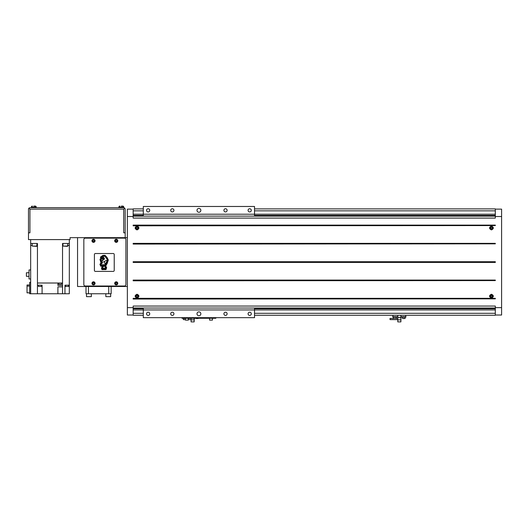 <?xml version="1.0" encoding="UTF-8"?>
<svg xmlns="http://www.w3.org/2000/svg" width="528" height="528" viewBox="0 0 528 528"><rect width="100%" height="100%" fill="white"/><g stroke="black" fill="none" stroke-linecap="round" stroke-linejoin="round"><path stroke-width="0.79" d="M33.799 206.085L35.251 206.085A0.97 0.97 0 0 1 36.214 207.049A0.97 0.97 0 0 0 35.251 206.085L34.762 206.085M36.214 207.682L36.214 207.049L31.383 207.049A0.97 0.97 0 0 1 32.347 206.085A0.97 0.97 0 0 0 31.383 207.049L31.383 207.682M121.315 206.085L122.767 206.085A0.97 0.97 0 0 1 123.73 207.049A0.97 0.97 0 0 0 122.767 206.085L122.278 206.085M28.901 208.105L28.479 209.128L28.479 232.822L29.931 232.822L29.931 209.128L28.901 208.105L29.931 207.682L123.73 207.682L123.73 207.049L118.899 207.049A0.97 0.97 0 0 1 119.863 206.085A0.97 0.97 0 0 0 118.899 207.049L118.899 207.682M110.675 293.746L110.675 296.65L105.844 296.65L105.844 293.746M91.337 293.746L91.337 296.65L86.5 296.65L86.5 293.746M491.344 298.096A1.934 1.934 0 0 0 491.449 298.096C488.948 296.809 488.948 295.522 491.449 294.228C493.944 295.522 493.944 296.809 491.449 298.096M491.449 294.472C493.594 295.614 493.594 296.743 491.449 297.858A1.69 1.69 0 0 0 493.139 296.162A1.69 1.69 0 0 0 491.449 294.472A1.69 1.69 0 0 0 489.753 296.162A1.69 1.69 0 0 0 491.449 297.858C489.298 296.743 489.298 295.614 491.449 294.472M491.337 229.918A1.934 1.934 0 0 0 491.449 229.924C488.948 228.631 488.948 227.344 491.449 226.057C493.944 227.344 493.944 228.631 491.449 229.924M491.449 226.294C493.594 227.41 493.594 228.538 491.449 229.68A1.69 1.69 0 0 0 493.139 227.99A1.69 1.69 0 0 0 491.449 226.294A1.69 1.69 0 0 0 489.753 227.99A1.69 1.69 0 0 0 491.449 229.68C489.298 228.538 489.298 227.41 491.449 226.294M136.93 298.096A1.934 1.934 0 0 0 137.029 298.096C134.534 296.809 134.534 295.522 137.029 294.228C139.524 295.522 139.524 296.809 137.029 298.096M137.029 294.472C139.174 295.614 139.174 296.743 137.029 297.858A1.69 1.69 0 0 0 138.719 296.162A1.69 1.69 0 0 0 137.029 294.472A1.69 1.69 0 0 0 135.333 296.162A1.69 1.69 0 0 0 137.029 297.858C134.884 296.743 134.884 295.614 137.029 294.472M136.917 229.918A1.934 1.934 0 0 0 137.029 229.924C134.534 228.631 134.534 227.344 137.029 226.057C139.524 227.344 139.524 228.631 137.029 229.924M137.029 226.294C139.174 227.41 139.174 228.538 137.029 229.68A1.69 1.69 0 0 0 138.719 227.99A1.69 1.69 0 0 0 137.029 226.294A1.69 1.69 0 0 0 135.333 227.99A1.69 1.69 0 0 0 137.029 229.68C134.884 228.538 134.884 227.41 137.029 226.294M116.239 281.8A1.544 1.544 0 0 0 114.688 283.351A1.544 1.544 0 0 0 116.239 284.896A1.544 1.544 0 0 0 117.784 283.351A1.544 1.544 0 0 0 116.239 281.8M116.239 284.803A1.452 1.452 0 0 0 117.691 283.351A1.452 1.452 0 0 0 116.239 281.899A1.452 1.452 0 0 0 114.787 283.351A1.452 1.452 0 0 0 116.239 284.803M93.509 281.8A1.544 1.544 0 0 0 91.964 283.351A1.544 1.544 0 0 0 93.509 284.896A1.544 1.544 0 0 0 95.06 283.351A1.544 1.544 0 0 0 93.509 281.8M93.509 284.803A1.452 1.452 0 0 0 94.961 283.351A1.452 1.452 0 0 0 93.509 281.899A1.452 1.452 0 0 0 92.063 283.351A1.452 1.452 0 0 0 93.509 284.803M116.239 239.257A1.544 1.544 0 0 0 114.688 240.801A1.544 1.544 0 0 0 116.239 242.345A1.544 1.544 0 0 0 117.784 240.801A1.544 1.544 0 0 0 116.239 239.257M116.239 242.253A1.452 1.452 0 0 0 117.691 240.801A1.452 1.452 0 0 0 116.239 239.349A1.452 1.452 0 0 0 114.787 240.801A1.452 1.452 0 0 0 116.239 242.253M93.509 239.257A1.544 1.544 0 0 0 91.964 240.801A1.544 1.544 0 0 0 93.509 242.345A1.544 1.544 0 0 0 95.06 240.801A1.544 1.544 0 0 0 93.509 239.257M93.509 242.253A1.452 1.452 0 0 0 94.961 240.801A1.452 1.452 0 0 0 93.509 239.349A1.452 1.452 0 0 0 92.063 240.801A1.452 1.452 0 0 0 93.509 242.253M495.317 308.735L254.522 308.735L495.317 308.735M143.312 308.735L133.162 308.735L143.312 308.735M115.513 241.217L116.239 241.639L116.965 241.217L116.965 240.385L116.239 239.963L115.513 240.385L115.513 241.217M115.513 283.767L116.239 284.189L116.965 283.767L116.965 282.929L116.239 282.513L115.513 282.929L115.513 283.767M92.789 283.767L93.509 284.189L94.235 283.767L94.235 282.929L93.509 282.513L92.789 282.929L92.789 283.767M92.789 241.217L93.509 241.639L94.235 241.217L94.235 240.385L93.509 239.963L92.789 240.385L92.789 241.217M491.449 297L490.723 296.584L490.723 295.746L491.449 295.324L492.169 295.746L492.169 296.584L491.449 297L492.169 296.584M491.449 228.822L490.723 228.406L490.723 227.568L491.449 227.152L492.169 227.568L492.169 228.406L491.449 228.822M495.317 209.128L501.6 209.128L501.6 307.633L495.317 307.633L495.317 315.262L254.522 315.262M501.6 216.52L495.317 216.52L495.317 218.09L133.162 218.09L133.162 216.52L127.36 216.52L127.36 307.633L133.162 307.633L133.162 315.262L143.312 315.262M495.317 307.633L495.317 306.062L133.162 306.062L133.162 307.633M136.303 296.584L137.029 297L136.303 296.584L136.303 295.746L137.029 295.324L137.755 295.746L137.755 296.584L137.029 297L137.755 296.584M137.029 228.822L136.303 228.406L136.303 227.568L137.029 227.152L137.755 227.568L137.755 228.406L137.029 228.822M29.931 209.128L123.73 209.128L124.76 208.105L125.182 209.128L125.182 237.659L70.059 237.659L70.059 239.593L28.479 239.593L28.479 232.822M124.76 208.105L123.73 207.682M77.557 237.659L77.557 286.493L127.36 286.493M125.182 237.659L127.36 237.659M254.522 208.89L495.317 208.89L495.317 216.52M495.317 313.309L254.522 313.309M143.312 313.309L133.162 313.309M143.312 208.89L133.162 208.89L133.162 216.52M495.317 210.844L254.522 210.844M143.312 210.844L133.162 210.844M495.317 214.21L254.522 214.21L254.522 216.124M143.312 216.124L143.312 214.21L254.522 214.21L254.522 206.474L143.312 206.474L143.312 214.21L133.162 214.21M495.317 309.943L254.522 309.943L254.522 317.678L143.312 317.678L143.312 309.943L133.162 309.943M127.36 307.633L127.36 315.018L133.162 315.018M127.36 216.52L127.36 209.128L133.162 209.128M501.6 307.633L501.6 315.018L495.317 315.018M495.317 243.83L133.162 244.068L133.162 243.355L495.317 243.355L495.317 243.83L133.162 243.83M495.317 225.575L133.162 225.819L133.162 225.113L495.317 225.113L495.317 225.575L133.162 225.575M495.317 298.841L133.162 299.039L133.162 298.333L495.317 298.333L495.317 298.841L133.162 298.841M495.317 280.586L133.162 280.797L133.162 280.084L495.317 280.084L495.317 280.586L133.162 280.586M495.317 262.211L495.317 261.716L133.162 261.716L133.162 262.436L495.317 262.436L133.162 262.211M85.292 238.141A1.452 1.452 0 0 0 83.84 239.593L83.84 284.559A1.452 1.452 0 0 0 85.292 286.011L124.456 286.011A1.452 1.452 0 0 0 125.908 284.559L125.908 239.593A1.452 1.452 0 0 0 124.456 238.141L85.292 238.141M111.157 286.493L111.157 293.746L86.018 293.746L86.018 286.493M125.182 232.822L123.73 232.822L123.73 209.128M137.755 227.568L137.029 227.152L136.303 227.568M491.449 227.152L490.723 227.568M492.169 295.746L491.304 295.409M198.917 311.876A1.934 1.934 0 0 0 196.984 313.81A1.934 1.934 0 0 0 198.917 315.744A1.934 1.934 0 0 0 200.851 313.81A1.934 1.934 0 0 0 198.917 311.876M225.509 312.206A1.604 1.604 0 0 0 223.905 313.81A1.604 1.604 0 0 0 225.509 315.421A1.604 1.604 0 0 0 227.119 313.81A1.604 1.604 0 0 0 225.509 312.206M172.326 315.421A1.604 1.604 0 0 1 170.716 313.81A1.604 1.604 0 0 1 172.326 312.206A1.604 1.604 0 0 1 173.93 313.81A1.604 1.604 0 0 1 172.326 315.421M249.691 312.206A1.604 1.604 0 0 0 248.081 313.81A1.604 1.604 0 0 0 249.691 315.421A1.604 1.604 0 0 0 251.295 313.81A1.604 1.604 0 0 0 249.691 312.206M148.15 315.421A1.604 1.604 0 0 1 146.54 313.81A1.604 1.604 0 0 1 148.15 312.206A1.604 1.604 0 0 1 149.754 313.81A1.604 1.604 0 0 1 148.15 315.421M198.917 208.408A1.934 1.934 0 0 0 196.984 210.342A1.934 1.934 0 0 0 198.917 212.276A1.934 1.934 0 0 0 200.851 210.342A1.934 1.934 0 0 0 198.917 208.408M225.509 208.732A1.604 1.604 0 0 0 223.905 210.342A1.604 1.604 0 0 0 225.509 211.946A1.604 1.604 0 0 0 227.119 210.342A1.604 1.604 0 0 0 225.509 208.732M249.691 208.732A1.604 1.604 0 0 0 248.081 210.342A1.604 1.604 0 0 0 249.691 211.946A1.604 1.604 0 0 0 251.295 210.342A1.604 1.604 0 0 0 249.691 208.732M172.326 211.946A1.604 1.604 0 0 1 170.716 210.342A1.604 1.604 0 0 1 172.326 208.732A1.604 1.604 0 0 1 173.93 210.342A1.604 1.604 0 0 1 172.326 211.946M148.15 211.946A1.604 1.604 0 0 1 146.54 210.342A1.604 1.604 0 0 1 148.15 208.732A1.604 1.604 0 0 1 149.754 210.342A1.604 1.604 0 0 1 148.15 211.946M143.312 308.029L143.312 309.943L254.522 309.943L254.522 308.029M188.278 318.259L188.278 320.1L185.381 320.1L185.381 318.259M212.454 318.259L212.454 320.1L209.557 320.1L209.557 318.259M181.995 317.678L181.995 318.259L215.84 318.259L215.84 317.678M393.657 318.549L390.027 318.41L390.027 319.612L397.789 319.612M396.026 318.549L397.762 318.41L397.762 319.612M393.512 317.097L393.512 318.404L396.172 318.404L396.172 317.097M393.05 315.262L392.687 317.097L396.99 317.097L396.99 316.714M393.05 316.714L397.789 316.714M401.683 316.714L401.683 317.097L405.986 317.097L405.623 315.262M400.884 316.714L405.623 316.714M405.016 318.549L402.646 318.549L405.016 318.549L405.161 317.097M402.646 318.549L402.501 317.097M398.851 321.889L399.874 321.889M400.884 321.671L401.003 316.714M402.382 315.262L396.29 315.262M397.789 319.856L397.789 321.889L400.884 321.889L400.884 319.856L397.789 319.856L397.789 317.44L400.884 317.44L400.884 319.856M397.789 315.407L397.789 317.44M400.884 315.407L400.884 317.44M185.381 318.41L183.328 318.41L183.328 319.612L185.381 319.612M188.278 319.612L191.083 319.612L191.083 318.417L189.466 318.259M188.74 318.549L189.466 318.404L188.278 318.404M195.802 318.259L198.462 318.259M197.736 318.549L196.528 318.549M192.146 321.889L193.169 321.889M194.179 321.671L194.304 318.259M191.083 319.856L191.083 321.889L194.179 321.889L194.179 319.856L191.083 319.856L191.083 318.259M194.179 318.259L194.179 319.856M41.29 285.186L41.29 286.447L38.392 286.447L38.392 285.186M58.7 283.015L58.7 284.269L61.598 284.269L61.598 283.015M65.611 285.186L65.611 286.447L68.515 286.447L68.515 285.186M67.802 246.074L62.964 246.074L67.511 246.358L67.802 243.461L69.326 243.461L69.326 245.395L67.802 245.395M37.026 246.074L32.195 246.074L36.736 246.358L37.026 243.461L37.448 243.461L30.657 243.461L30.657 239.593M29.014 276.349L26.4 276.349L26.4 272.752L29.014 272.752M30.657 278.949L29.014 278.949L29.014 269.96L30.657 269.96M29.687 292.829L27.027 292.829L27.027 284.995L29.687 284.995M27.027 286.11L29.687 286.11M32.195 246.074L32.195 243.461L30.664 243.461L30.677 293.746L29.687 293.746L29.687 282.381L30.657 282.381M57.902 293.746L62.542 293.746L62.542 286.882L57.902 286.882L57.902 293.746L37.448 293.746L37.448 285.186L42.088 285.186L42.088 293.746M64.957 285.186L64.957 293.746L69.313 293.746L69.313 285.186L64.957 285.186M62.542 286.882L62.542 285.43L57.902 285.43L57.902 283.015M62.542 285.43L62.542 283.015L37.448 283.015L37.448 243.461M62.964 245.395L62.542 245.395M62.964 246.074L62.964 243.461L62.542 243.461L69.333 243.461L69.333 239.593M32.195 245.395L30.664 245.395L30.664 243.461M37.448 245.395L37.026 245.395M30.677 293.746L37.448 293.746M62.542 283.015L62.542 243.461M69.313 285.186L69.333 243.461M62.542 293.746L64.957 293.746M37.448 283.015L37.448 285.186M113.263 271.405A0.97 0.97 0 0 0 114.226 270.442L114.226 254.483A0.97 0.97 0 0 0 113.263 253.519L95.37 253.519A0.97 0.97 0 0 0 94.406 254.483L94.406 270.442A0.97 0.97 0 0 0 95.37 271.405L113.263 271.405M101.462 268.013L101.924 269.63L106.009 269.577L106.63 267.544L105.719 265.96L107.217 263.426L108.319 260.014L107.065 257.446L105.118 255.361L102.788 255.427L100.36 257.202L100.894 258.04L99.964 259.393L100.96 262.957L99.911 264.323L100.756 266.237L102.597 266.165L101.462 268.013M107.276 260.588L106.96 260.113L103.495 261.941L104.379 261.947L105.237 264.304L107.276 260.588M101.099 259.195L101.389 259.288A2.68 2.68 0 0 1 102.188 259.156A0.726 0.726 0 0 1 102.874 260.377A2.006 2.006 0 0 1 101.904 260.99L102.524 262.72L102.234 263.043L101.482 261.116A1.577 1.577 0 0 1 100.987 259.611A0.653 0.653 0 0 1 100.881 259.545L100.874 260.733L101.95 263.274L100.881 264.376L101.257 265.353L101.878 264.7L102.122 265.333L102.623 264.68L103.178 265.287L103.409 264.647L104.062 265.254L104.458 264.62L104.768 265.234L104.082 265.927L103.422 265.155L103.785 266.152L102.432 268.059L102.722 268.726L103.198 268.27L103.382 268.706L103.825 268.27L104.003 268.686L104.452 268.27L105.468 268.627L105.805 268.158L104.854 266.99L104.735 265.96L107.719 260.601L107.375 259.565L104.815 256.212L102.458 256.463L101.376 257.222L102.465 256.938L103.831 257.539L102.934 257.849L104.214 258.126L103.6 258.324L104.458 258.608L104.188 259.406L103.633 259.472L102.425 257.928L101.099 259.195M101.303 260.588A0.482 0.482 0 0 0 101.759 260.832A1.591 1.591 0 0 0 102.564 260.423L102.531 260.37A2.831 2.831 0 0 1 101.336 260.542L101.303 260.588M103.099 266.066L101.911 268.046L102.254 269.181L105.653 269.095L106.161 267.755L105.211 266.772L105.184 265.907L107.976 260.614L106.768 257.77L104.881 255.783L102.736 255.809L100.703 257.354L101.878 257.651L100.373 259.373L101.475 263.089L100.373 264.376L100.927 265.775L103.099 266.066M495.317 308.029L133.162 308.029M495.317 215.417L254.522 215.417L495.317 215.417M143.312 215.417L133.162 215.417L143.312 215.417M495.317 216.124L133.162 216.124M495.317 225.311L133.162 225.311M495.317 243.566L133.162 243.566M495.317 261.941L133.162 261.941M495.317 280.322L133.162 280.322M495.317 298.577L133.162 298.577M88.433 293.746L88.433 286.493M108.742 293.746L108.742 286.493M402.501 318.404L405.161 318.404M195.802 318.404L198.462 318.404"/></g></svg>
